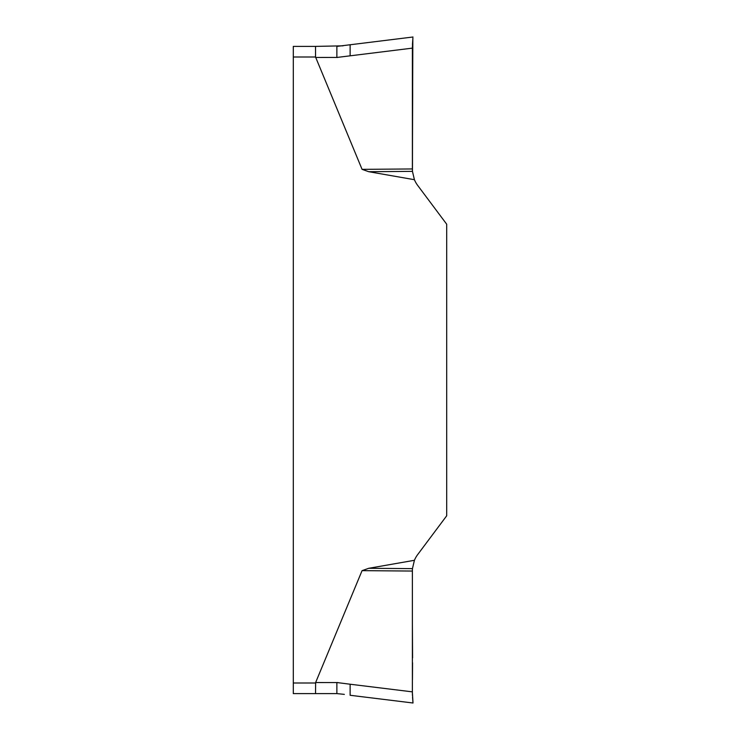 <?xml version="1.0" encoding="UTF-8"?>
<svg xmlns="http://www.w3.org/2000/svg" width="740" height="740" viewBox="0 0 740 740"><rect width="100%" height="100%" fill="white"/><g stroke="black" fill="none" stroke-linecap="round" stroke-linejoin="round"><path stroke-width="1.11" d="M414.418 179.7L412.448 171.365L368.742 171.708L414.418 179.7A26.492 26.492 0 0 0 417.665 185.398L446.701 224.22L446.701 515.78L417.665 554.602A26.492 26.492 0 0 0 414.418 560.3L368.742 568.292L412.448 568.635L414.418 560.3M368.742 171.708L362.064 169.349L315.536 56.998L293.299 56.998L293.299 693.602L315.536 693.602L315.629 682.539L362.064 570.651L368.742 568.292M412.541 697.302L413.003 703L350.122 695.276L350.122 684.223L412.384 691.863L412.384 571.049L362.064 570.651M412.384 571.049L412.448 568.635M350.122 684.223L336.876 682.539L336.876 693.602L315.536 693.602M412.384 623.45L412.587 657.888M412.559 662.744L412.457 679.727M338.078 682.567L315.629 682.539M412.384 692.418L412.448 695.498M413.003 703L412.384 692.326M412.448 171.365L412.596 84.092M362.064 169.349L412.384 168.951L412.661 99.447C412.865 79.661 411.856 55.916 412.837 38.822L412.384 168.951L412.384 47.675L412.911 38.036M337.69 57.443L315.629 57.461M412.384 48.137L336.876 57.461L336.876 46.398L413.003 37M412.828 38.924L412.448 44.502M293.299 56.998L293.299 46.398L315.536 46.398L315.536 56.998M315.536 46.398L343.101 45.825M350.122 55.778L350.122 44.724L347.476 45.103M344.341 694.37L336.876 693.602M293.299 683.002L315.536 683.002"/></g></svg>
